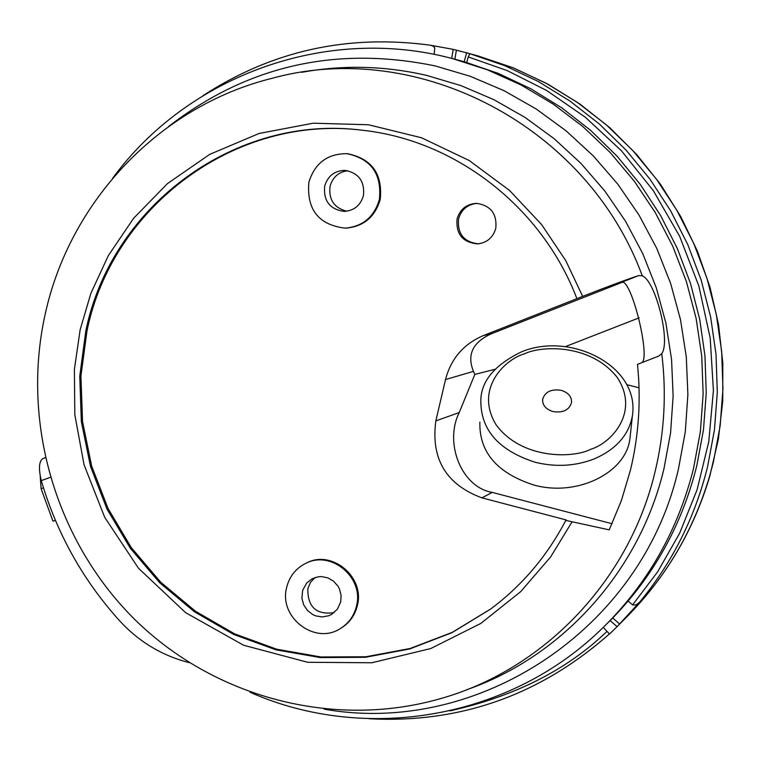<?xml version="1.0" encoding="UTF-8"?>
<svg xmlns="http://www.w3.org/2000/svg" width="761" height="761" viewBox="0 0 761 761"><rect width="100%" height="100%" fill="white"/><g stroke="black" fill="none" stroke-linecap="round" stroke-linejoin="round"><path stroke-width="1.14" d="M430.488 45.232L433.085 46.117L434.75 47.791L434.179 54.412M571.949 522.017L550.65 556.919L520.695 591.639L480.809 623.43L430.716 648.562L371.796 662.764L307.625 662.279L243.577 645.233L185.608 612.653L138.502 568.267L104.685 517.29L84.062 464.819L74.825 414.735L74.388 369.361L80.162 329.675L90.882 293.327L108.319 255.639L133.613 218.283L167.477 183.591L209.732 154.359L259.12 133.46L313.132 123.206L368.438 124.747L421.461 137.751L469.156 160.495L509.499 190.402L541.651 224.619L565.765 260.614L582.66 296.381C608.305 286.345 627.007 279.392 638.783 275.539L642.265 275.815C655.64 280.942 670.822 341.718 661.766 353.57L658.902 356.024L637.48 364.348C641.123 400.096 638.802 435.292 630.498 469.927L621.404 500.519L609.238 529.865L565.784 520.4C547.216 555.949 522.17 585.504 490.645 609.057L451.844 632.743L409.637 648.971L365.356 657.304L320.371 657.58L276.034 649.856L233.684 634.436L194.54 611.844L159.734 582.802L130.274 548.186L106.978 509.023L90.511 466.474L81.351 421.775L79.753 376.219L85.784 331.13C111.106 206.183 235.368 113.446 362.816 130.302C456.01 140.424 542.241 207.468 576.895 298.654L483.225 335.639L491.568 333.699L622.289 282.255M430.555 45.241L453.233 49.37L469.851 53.708L468.224 56.923L507.302 70.63L546.75 90.559L585.276 117.194L621.357 150.678L653.338 190.659L679.611 236.233L698.855 286.003L710.213 338.15L713.409 390.716L708.757 441.789L697.095 489.732L679.611 533.318L657.656 571.815L632.581 604.919L628.148 601.057M466.655 52.823L464.181 61.708L498.265 73.389L530.997 88.866L561.97 107.976L590.774 130.492L617.038 156.138L640.429 184.619L660.634 215.572L677.385 248.619L690.465 283.33L699.701 319.268L704.981 355.977L706.246 392.99L703.478 429.832L696.724 466.036C681.618 526.06 652.757 577.58 610.151 620.576L617.104 626.655L639.582 602.198L635.977 604.995L632.581 604.919M464.181 61.708L452.386 58.578L487.43 69.822L521.152 85.023L553.114 104.019L582.888 126.583L610.094 152.438L634.351 181.261L655.345 212.69L672.781 246.317L686.441 281.713L696.125 318.412L701.718 355.939L703.145 393.789L700.396 431.477L693.518 468.51C677.994 530.16 648.163 582.85 604.044 626.588C511.811 718.527 366.488 743.792 250.055 692.272M363.244 130.35C236.081 113.76 112.248 206.336 86.973 330.978L80.942 375.982L82.53 421.451L91.662 466.065L108.081 508.538L131.311 547.635L160.695 582.203L195.415 611.216L234.464 633.799L276.728 649.228L320.961 656.981L365.87 656.772L410.074 648.505L452.224 632.381L490.988 608.8M479.858 422.117C479.107 452.11 497.028 473.057 533.642 484.957C576.809 497.19 626.008 473.028 629.937 438.65L630.384 434.493M308.861 182.307C314.731 163.206 327.411 153.665 346.902 153.665C371.197 158.821 382.012 174.098 379.368 199.515C374.193 216.98 362.797 226.531 345.171 228.157C318.669 224.942 306.569 209.656 308.861 182.307M346.902 153.665L347.777 153.741C372.043 158.887 382.85 174.145 380.205 199.525C375.03 216.971 363.653 226.502 346.046 228.129L345.171 228.157M286.688 587.34C289.418 576.515 295.639 568.591 305.342 563.568C330.797 549.585 364.443 577.599 356.433 606.27C354.027 615.887 348.728 623.278 340.538 628.443C315.168 645.537 278.336 617.295 286.688 587.34M305.342 563.568L306.264 563.111C331.691 549.157 365.29 577.123 357.29 605.766C354.892 615.364 349.594 622.745 341.413 627.911L340.538 628.443M495.772 228.386C493.052 237.575 487.021 242.74 477.689 243.891C462.717 242.521 455.849 234.207 457.076 218.94C460.053 209.161 466.56 203.967 476.595 203.368C490.759 205.508 497.142 213.851 495.772 228.386M477.309 203.387C467.635 204.271 461.385 209.456 458.55 218.911C457.256 233.76 463.877 242.074 478.403 243.834M347.729 170.721C338.559 172.005 332.671 177.208 330.046 186.331C328.552 199.667 334.136 207.953 346.788 211.216M363.444 195.625C360.524 205.432 354.093 210.692 344.162 211.406C329.855 209.38 323.358 200.971 324.671 186.16C327.81 175.867 334.621 170.607 345.114 170.388C358.754 173.004 364.861 181.413 363.444 195.625M315.073 577.513L310.469 582.422L307.825 588.691C307.596 607.088 316.367 615.069 334.127 612.643M340.681 601.989L337.399 609.181L331.606 614.403L328.647 615.792L322.226 616.952L315.72 615.877L312.666 614.536L307.387 610.408L303.658 604.776L301.908 598.26L302.631 590.412L306.645 583.078L312.238 578.693L318.317 576.771L321.523 576.6L327.867 577.875L333.527 581.157L337.913 586.094L339.473 589.033L341.118 595.444L340.681 601.989M561.133 390.317C568.305 392.581 571.787 396.662 571.549 402.569C569.209 410.065 563.045 413.071 553.038 411.577C545.894 409.304 542.431 405.252 542.631 399.401C544.943 391.848 551.107 388.823 561.133 390.317M612.082 523.739L492.253 492.405C461.537 487.325 443.939 443.064 459.244 412.538L474.826 374.412L473.466 371.378C466.693 354.702 472.724 342.136 491.568 333.699M492.253 492.405L481.913 497.856C446.108 484.567 430.755 458.912 435.834 420.9L445.518 379.558C450.997 358.678 463.573 344.039 483.225 335.639M481.913 497.856L566.384 519.991L565.784 520.4M474.826 374.412L494.945 369.304M639.154 317.832L565.28 346.664M626.845 384.695L639.04 387.777M582.66 296.381L576.895 298.654M658.902 356.024L637.48 364.348M641.304 362.835C651.511 360.714 631.64 278.526 621.804 282.226L638.783 275.539M55.382 520.305L52.966 521.171L41.094 488.695L40.2 476.11M52.966 521.171L55.42 520.391M189.356 662.688C162.188 655.744 138.93 641.78 119.572 620.767C82.901 580.063 56.809 533.347 41.284 480.629C38.411 468.538 38.963 461.185 42.92 458.56L45.203 457.722M604.044 626.588L610.151 620.576M466.702 62.421L468.224 56.923M617.104 626.655L609.504 634.027L603.254 627.359M709.537 476.453C693.556 530.113 666.351 576.524 627.939 615.706C666.541 576.315 693.832 529.78 709.823 476.082L718.403 439.002L722.75 401.085L722.807 362.835L718.565 324.776L710.07 287.411L697.447 251.235L680.848 216.733L660.519 184.362L636.729 154.559L609.789 127.705L580.091 104.162L548.015 84.224L514.008 68.138L478.526 56.095L512.895 67.7L545.922 83.139L577.171 102.25L606.251 124.794L632.781 150.526L656.401 179.12L676.814 210.217L693.747 243.434L706.969 278.336L716.31 314.493L721.666 351.43L722.95 388.681L720.163 425.76L713.361 462.203L709.537 476.453M168.6 126.516C247.211 65.665 336.105 45.47 435.292 65.95L470.288 76.309L504.039 90.692L536.096 108.918L566.022 130.778L593.409 156.005L617.875 184.267L639.088 215.201L656.762 248.4L670.631 283.415L680.524 319.772L686.298 356.995L687.887 394.569L685.271 432.001L678.489 468.776C642.065 629.385 477.975 736.581 324.167 709.147M661.766 353.57C666.646 393.456 664.429 432.762 655.126 471.487C629.157 581.49 542.669 670.745 438.393 699.226C331.815 728.99 213.565 696.895 134.859 619.578C56.39 541.946 21.451 424.238 44.728 316.291M44.88 315.606C69.051 201.903 159.315 105.96 272.581 78.183C417.903 38.24 587.454 126.126 642.265 275.815M590.859 449.209C573.613 458.407 521.941 459.768 496.143 424.876C474.132 388.766 505.123 359.287 524.253 353.922C541.328 345.389 590.641 343.734 617.123 377.313C640.41 412.405 610.693 443.463 590.859 449.209M535.173 462.269C498.198 450.322 480.086 429.299 480.847 399.221C481.703 380.443 495.211 364.662 521.39 351.896C570.512 331.263 640.182 366.022 632.391 415.839C628.805 435.092 616.02 449.466 594.046 458.969C575.326 466.179 555.701 467.283 535.173 462.269M469.851 53.708L504.686 65.627L538.151 81.427L569.808 100.937L599.259 123.938L626.113 150.145L650.027 179.244L670.679 210.873L687.811 244.642L701.176 280.115L710.622 316.852L716.015 354.369L717.3 392.191L714.465 429.851L707.549 466.845C694.907 517.547 672.258 562.664 639.582 602.198M301.679 72.324C343.259 64.742 384.942 65.788 426.731 75.434L460.862 85.574L493.784 99.624L525.052 117.432L554.236 138.778L580.947 163.406L604.814 191.001L625.504 221.194L642.741 253.584L656.277 287.753L665.932 323.244L671.573 359.563L673.124 396.224L670.584 432.752L663.982 468.643C639.554 571.463 562.293 656.629 466.541 689.799M435.834 420.9L459.244 412.538M473.466 371.378L445.518 379.558M41.094 488.695L43.463 487.83M41.284 480.629L50.245 477.366M454.84 59.215L456.41 50.121M451.673 58.397L453.233 49.37M612.719 617.98L619.673 624.058M607.021 631.373C566.926 669.956 514.569 696.458 449.951 710.869M202.873 95.743C271.801 50.825 347.71 33.988 430.593 45.241M452.386 58.578C326.593 24.856 188.034 75.377 112.761 178.084M465.294 52.442L478.526 56.095M542.631 399.401L542.564 400.41M632.391 415.839L629.937 438.65M369.199 718.745C459.929 723.521 540.006 695.25 609.409 633.923M618.322 625.437L627.939 615.706"/></g></svg>
